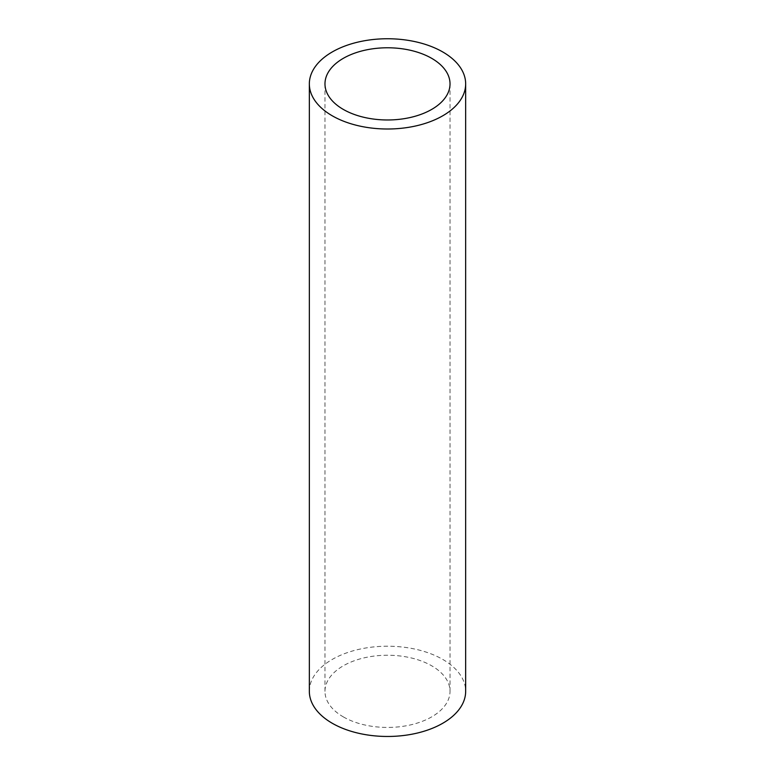 <?xml version="1.0" encoding="UTF-8"?>
<svg xmlns="http://www.w3.org/2000/svg" width="775" height="775" viewBox="0 0 775 775"><rect width="100%" height="100%" fill="white"/><g stroke="black" fill="none" stroke-linecap="round" stroke-linejoin="round"><path stroke-width="0.58" stroke-dasharray="3.88 2.91" d="M343.286 716.865A62.523 36.096 0 0 0 411.428 724.693A62.523 36.096 0 0 0 450.023 691.339A62.523 36.096 0 0 0 387.5 655.243A62.523 36.096 0 0 0 324.977 691.339A62.523 36.096 0 0 0 343.286 716.865M309.341 691.339A78.159 45.124 180 0 1 387.5 646.214A78.159 45.124 180 0 1 465.659 691.339M450.023 691.339L450.023 83.874M324.977 691.339L324.977 83.874"/><path stroke-width="1.16" d="M343.286 109.401A62.523 36.096 180 0 1 324.977 83.874A62.523 36.096 180 0 1 387.5 47.779A62.523 36.096 180 0 1 450.023 83.874A62.523 36.096 180 0 1 411.428 117.228A62.523 36.096 180 0 1 343.286 109.401M332.233 115.785A78.159 45.124 180 0 1 309.341 83.874A78.159 45.124 180 0 1 387.5 38.75A78.159 45.124 180 0 1 465.659 83.874A78.159 45.124 180 0 1 417.415 125.569A78.159 45.124 180 0 1 332.233 115.785M465.659 83.874L465.659 691.339A78.159 45.124 180 0 1 417.415 733.034A78.159 45.124 180 0 1 332.233 723.249A78.159 45.124 180 0 1 309.341 691.339L309.341 83.874"/></g></svg>
